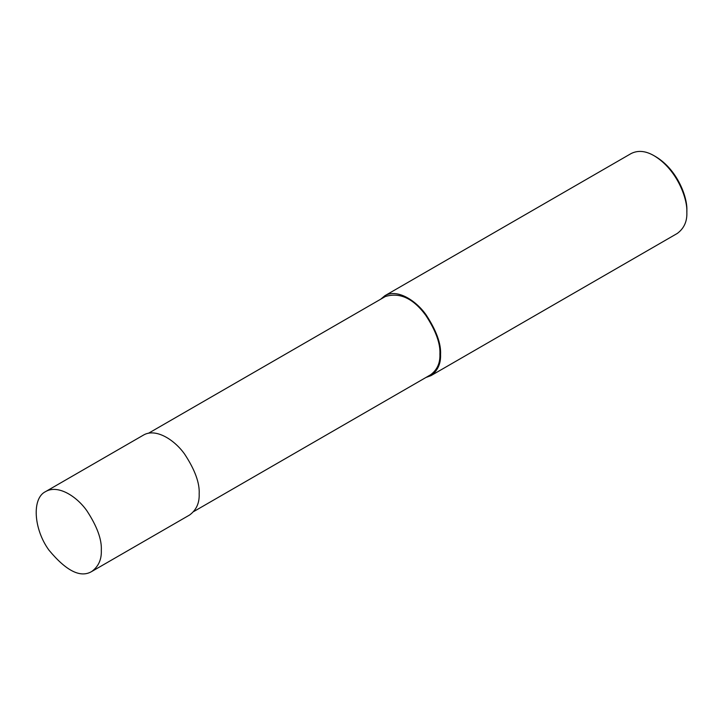 <?xml version="1.0" encoding="UTF-8"?>
<svg xmlns="http://www.w3.org/2000/svg" width="723" height="723" viewBox="0 0 723 723"><rect width="100%" height="100%" fill="white"/><g stroke="black" fill="none" stroke-linecap="round" stroke-linejoin="round"><path stroke-width="1.08" d="M101.31 550.375C101.916 539.584 97.09 526.353 86.814 510.691C76.593 496.186 57.804 484.347 45.621 491.586C31.631 498.183 33.629 529.254 48.974 550.167C66.335 571.062 80.587 578.165 91.758 571.486C98.5 566.498 101.69 559.457 101.31 550.375M91.758 571.486L189.616 514.993C196.367 510.004 199.548 502.964 199.168 493.872C199.783 483.081 194.948 469.86 184.681 454.189C174.451 439.683 155.671 427.844 143.479 435.083L45.621 491.586M193.746 511.541L430.546 374.821C437.162 369.932 440.28 363.036 439.909 354.125C440.506 343.552 435.77 330.592 425.711 315.237C413.213 298.346 399.756 292.101 385.341 296.52L148.531 433.231M425.955 377.478L431.007 375.626C437.758 370.637 440.94 363.597 440.56 354.505C441.175 343.714 436.34 330.492 426.073 314.821C415.852 300.316 397.063 288.477 384.88 295.716L380.75 299.168M431.007 375.626L677.297 233.43C684.039 228.441 687.23 221.401 686.85 212.309C687.627 198.942 677.27 169.733 654.234 155.816C645.747 150.845 638.057 150.086 631.161 153.529L384.88 295.716M686.85 212.309L686.85 210.429C687.591 197.731 677.749 169.986 655.86 156.755L654.234 155.816M439.909 354.125L440.56 354.505"/></g></svg>

